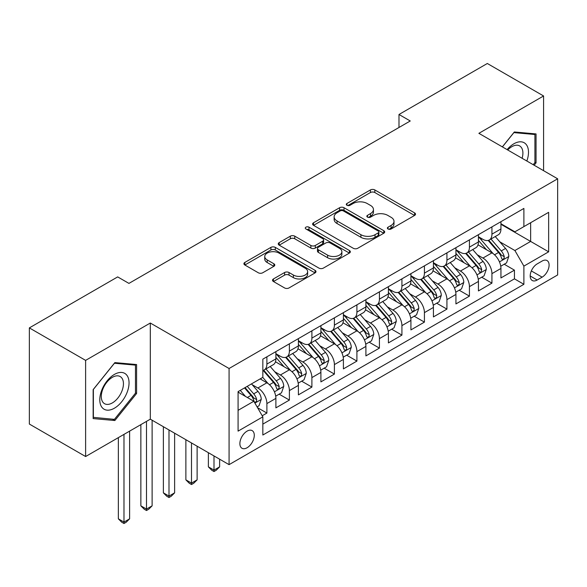 <?xml version="1.0" encoding="UTF-8"?>
<svg xmlns="http://www.w3.org/2000/svg" width="587" height="587" viewBox="0 0 587 587"><rect width="100%" height="100%" fill="white"/><g stroke="black" fill="none" stroke-linecap="round" stroke-linejoin="round"><path stroke-width="0.88" d="M388.029 228.996A2.187 1.262 0 0 0 391.118 228.996L414.591 215.444A3.126 1.805 0 0 0 415.508 214.167A3.126 1.805 0 0 0 414.591 212.89L374.829 189.939A3.126 1.805 0 0 0 370.412 189.939L346.939 203.484A2.187 1.262 0 0 0 346.301 204.379A2.187 1.262 0 0 0 346.939 205.274A2.187 1.262 0 0 0 350.035 205.274L353.073 203.52A9.994 5.775 0 0 1 367.205 203.52L370.522 205.428A9.994 5.775 0 0 1 373.449 209.515A9.994 5.775 0 0 1 370.522 213.595L367.484 215.348A2.187 1.262 0 0 0 366.846 216.236A2.187 1.262 0 0 0 367.484 217.131A2.187 1.262 0 0 0 370.573 217.131L373.611 215.378A9.994 5.775 0 0 1 387.75 215.378L391.067 217.293A9.994 5.775 0 0 1 393.994 221.372A9.994 5.775 0 0 1 391.067 225.452L388.029 227.206A2.187 1.262 0 0 0 387.383 228.101A2.187 1.262 0 0 0 388.029 228.996L388.029 227.206M247.083 447.756A10.184 5.877 120 0 0 253.738 438.783A10.184 5.877 120 0 0 252.175 430.623A10.184 5.877 120 0 0 247.083 431.129A10.184 5.877 120 0 0 240.428 440.103A10.184 5.877 120 0 0 241.991 448.263A10.184 5.877 120 0 0 247.083 447.756M273.432 278.957A3.126 1.805 0 0 0 272.522 280.234A3.126 1.805 0 0 0 273.432 281.503L284.592 287.946A3.126 1.805 0 0 0 289.009 287.946L315.072 272.896A3.126 1.805 0 0 0 315.989 271.62A3.126 1.805 0 0 0 315.072 270.343L275.31 247.391A3.126 1.805 0 0 0 270.893 247.391L244.83 262.44A3.126 1.805 0 0 0 243.913 263.717A3.126 1.805 0 0 0 244.83 264.986L258.302 272.772A3.126 1.805 0 0 0 262.719 272.772L273.88 266.329A3.126 1.805 0 0 0 274.789 265.053A3.126 1.805 0 0 0 273.88 263.776L267.195 259.924A8.357 4.828 0 0 1 264.744 256.512A8.357 4.828 0 0 1 269.903 252.05A8.357 4.828 0 0 1 279.016 253.1L305.189 268.208A8.357 4.828 0 0 1 307.639 271.62A8.357 4.828 0 0 1 302.481 276.081A8.357 4.828 0 0 1 293.375 275.032L289.009 272.515A3.126 1.805 0 0 0 284.592 272.515L273.432 278.957L273.432 281.503M150.316 323.026L85.614 360.381L29.35 327.898L29.35 424.049L85.614 456.532L150.316 419.177L229.077 464.647L229.077 368.504L150.316 323.026L150.316 419.177M543.584 170.685L543.584 95.975L478.882 133.33L557.65 178.8L229.077 368.504M543.584 95.975L487.32 63.491L398.991 114.487L398.991 127.482M29.35 327.898L117.679 276.903L128.935 283.396L410.247 120.981L398.991 114.487M353.293 248.286A3.126 1.805 0 0 0 357.71 248.286L383.773 233.237A3.126 1.805 0 0 0 384.69 231.96A3.126 1.805 0 0 0 383.773 230.684L344.011 207.725A3.126 1.805 0 0 0 339.594 207.725L313.531 222.774A3.126 1.805 0 0 0 312.614 224.051A3.126 1.805 0 0 0 313.531 225.327L353.293 248.286M306.781 229.466A2.187 1.262 0 0 1 308.997 229.774L308.997 227.176L349.426 250.517A3.126 1.805 0 0 1 350.336 251.786A3.126 1.805 0 0 1 349.426 253.063L323.356 268.112A3.126 1.805 0 0 1 318.939 268.112L279.177 245.161L279.177 242.607A3.126 1.805 0 0 0 278.267 243.884A3.126 1.805 0 0 0 279.177 245.161M279.177 242.607L290.338 236.165A3.126 1.805 0 0 1 294.755 236.165L310.875 245.476A3.126 1.805 0 0 0 315.292 245.476L322.696 241.206A3.126 1.805 0 0 0 323.613 239.929A3.126 1.805 0 0 0 322.696 238.652L305.908 228.959A2.187 1.262 0 0 1 305.269 228.072A2.187 1.262 0 0 1 306.619 226.905A2.187 1.262 0 0 1 308.997 227.176M262.22 415.765L266.887 413.065L257.546 407.679M252.234 384.727L257.884 387.992A12.731 7.352 60 0 1 266.887 403.585L275.89 398.382L275.89 407.87L289.391 400.077L279.155 394.163M274.738 371.732L280.388 374.998A12.731 7.352 60 0 1 289.391 390.59L298.394 385.395L298.394 394.875L311.895 387.082L301.659 381.168M297.242 358.745L302.899 362.003A12.731 7.352 60 0 1 311.895 377.595L320.898 372.4L320.898 381.888L334.399 374.088L324.163 368.174M319.754 345.75L325.403 349.008A12.731 7.352 60 0 1 334.399 364.6L343.402 359.405L343.402 368.893L356.911 361.093L346.668 355.186M342.258 332.756L347.908 336.021A12.731 7.352 60 0 1 356.911 351.613L365.906 346.411L365.906 355.898L379.415 348.106L369.172 342.192M364.762 319.761L370.412 323.026A12.731 7.352 60 0 1 379.415 338.618L388.411 333.423L388.411 342.903L401.919 335.111L391.676 329.197M387.266 306.774L392.916 310.031A12.731 7.352 60 0 1 401.919 325.624L410.922 320.429L410.922 329.909L424.423 322.116L414.18 316.202M409.77 293.779L415.42 297.037A12.731 7.352 60 0 1 424.423 312.629L433.426 307.434L433.426 316.921L446.927 309.122L436.684 303.215M432.274 280.784L437.924 284.049A12.731 7.352 60 0 1 446.927 299.641L455.93 294.439L455.93 303.927L469.431 296.127L459.188 290.22M454.778 267.789L460.428 271.055A12.731 7.352 60 0 1 469.431 286.647L478.434 281.444L478.434 290.932L491.935 283.139L491.935 273.652A12.731 7.352 -120 0 0 482.932 258.06L477.282 254.795M481.7 277.225L491.935 283.139M275.89 398.382A12.731 7.352 -120 0 0 266.887 382.79L260.136 378.894M298.394 385.395A12.731 7.352 -120 0 0 289.391 369.803L275.472 361.768M320.898 372.4A12.731 7.352 -120 0 0 311.895 356.808L297.983 348.773M343.402 359.405A12.731 7.352 -120 0 0 334.399 343.813L320.487 335.779M365.906 346.411A12.731 7.352 -120 0 0 356.911 330.819L342.991 322.784M388.411 333.423A12.731 7.352 -120 0 0 379.415 317.831L365.496 309.797M410.922 320.429A12.731 7.352 -120 0 0 401.919 304.836L388 296.802M433.426 307.434A12.731 7.352 -120 0 0 424.423 291.842L410.504 283.807M455.93 294.439A12.731 7.352 -120 0 0 446.927 278.847L433.008 270.812M478.434 281.444A12.731 7.352 -120 0 0 469.431 265.86L455.512 257.818M542.124 261.046L537.171 263.908A9.869 5.694 120 0 0 530.729 272.603A9.869 5.694 120 0 0 532.24 280.505A9.869 5.694 120 0 0 537.171 280.021L542.124 277.159A9.869 5.694 120 0 0 548.566 268.464A9.869 5.694 120 0 0 547.055 260.562A9.869 5.694 120 0 0 542.124 261.046M229.077 464.647L557.65 274.951L557.65 178.8M238.08 410.342L253.833 401.244L262.837 416.836L262.837 435.026L523.89 284.306L523.89 266.116L514.894 250.524L499.786 241.807M262.837 416.836L238.08 431.129L238.08 391.632L262.837 377.338L262.837 359.149L523.89 208.429L523.89 226.619L548.647 212.325L548.647 251.823L523.89 266.116M275.89 353.69L280.388 356.287A12.731 7.352 60 0 0 286.757 356.918L295.76 351.723A12.731 7.352 -120 0 0 298.394 345.89L298.394 338.618M298.394 340.695L302.899 343.292A12.731 7.352 60 0 0 309.261 343.923L318.264 338.728A12.731 7.352 -120 0 0 320.898 332.902L320.898 325.624M320.898 327.7L325.403 330.305A12.731 7.352 60 0 0 331.765 330.929L340.768 325.734A12.731 7.352 -120 0 0 343.402 319.908L343.402 312.629M343.402 314.713L347.908 317.31A12.731 7.352 60 0 0 354.269 317.941L363.272 312.739A12.731 7.352 -120 0 0 365.906 306.913L365.906 299.634M365.906 301.718L370.412 304.315A12.731 7.352 60 0 0 376.773 304.947L385.776 299.752A12.731 7.352 -120 0 0 388.411 293.918L388.411 286.647M388.411 288.723L392.916 291.321A12.731 7.352 60 0 0 399.277 291.952L408.281 286.757A12.731 7.352 -120 0 0 410.922 280.931L410.922 273.652M410.922 275.729L415.42 278.326A12.731 7.352 60 0 0 421.782 278.957L430.785 273.762A12.731 7.352 -120 0 0 433.426 267.936L433.426 260.657M433.426 262.741L437.924 265.339A12.731 7.352 60 0 0 444.293 265.97L453.289 260.767A12.731 7.352 -120 0 0 455.93 254.941L455.93 247.663M455.93 249.746L460.428 252.344A12.731 7.352 60 0 0 466.797 252.975L475.793 247.78A12.731 7.352 -120 0 0 478.434 241.947L478.434 234.675M262.837 424.115L514.439 278.847L514.439 270.145L500.938 277.937L500.938 268.457A12.731 7.352 -120 0 0 491.935 252.865L478.016 244.83M478.434 236.752L482.932 239.349A12.731 7.352 -120 0 0 489.301 239.98A12.731 7.352 -120 0 0 491.935 234.154L491.935 226.875M489.301 239.98L498.304 234.785A12.731 7.352 -120 0 0 500.938 228.959L500.938 221.681M266.887 356.808L266.887 364.087A12.731 7.352 60 0 1 264.253 369.913A12.731 7.352 60 0 1 262.837 370.426M264.253 369.913L273.256 364.71A12.731 7.352 -120 0 0 275.89 358.884L275.89 351.613M289.391 343.813L289.391 351.092A12.731 7.352 60 0 1 286.757 356.918M311.895 330.819L311.895 338.097A12.731 7.352 60 0 1 309.261 343.923M334.399 317.831L334.399 325.103A12.731 7.352 60 0 1 331.765 330.929M356.911 304.836L356.911 312.108A12.731 7.352 60 0 1 354.269 317.941M379.415 291.842L379.415 299.121A12.731 7.352 60 0 1 376.773 304.947M401.919 278.847L401.919 286.126A12.731 7.352 60 0 1 399.277 291.952M424.423 265.852L424.423 273.131A12.731 7.352 60 0 1 421.782 278.957M446.927 252.865L446.927 260.136A12.731 7.352 60 0 1 444.293 265.97M469.431 239.87L469.431 247.149A12.731 7.352 60 0 1 466.797 252.975M469.431 286.647L469.431 296.127M446.927 299.641L446.927 309.122M424.423 312.629L424.423 322.116M401.919 325.624L401.919 335.111M379.415 338.618L379.415 348.106M356.911 351.613L356.911 361.093M334.399 364.6L334.399 374.088M311.895 377.595L311.895 387.082M289.391 390.59L289.391 400.077M266.887 403.585L266.887 413.065M253.833 401.244L238.08 392.145M514.894 250.524L530.641 241.426L530.641 222.722L548.647 212.325M500.938 224.278L548.647 251.823M500.938 223.757L514.894 231.814L523.89 226.619M85.614 360.381L85.614 456.532M504.204 264.231L514.439 270.145M514.439 278.847L523.89 284.306M534.148 165.233L536.048 162.878L536.048 133.924L514.329 131.98L502.355 146.875M93.15 418.582L114.869 420.519L136.588 393.503L136.588 364.549L114.869 362.605L93.15 389.621L93.15 418.582M534.918 162.225L536.048 162.878M135.458 392.857L136.588 393.503M112.572 419.199L114.869 420.519M388.902 229.304L391.067 228.05A9.994 5.775 0 0 0 393.994 223.97L393.994 221.372M373.449 209.515L373.449 212.112A9.994 5.775 0 0 1 370.522 216.192L368.357 217.439M414.547 215.466L374.829 192.536A3.126 1.805 0 0 0 370.412 192.536L347.812 205.582M383.737 233.259L344.011 210.322A3.126 1.805 0 0 0 339.594 210.322L313.568 225.349M378.255 232.848A2.187 1.262 0 0 0 378.894 231.96A2.187 1.262 0 0 0 378.255 231.065L343.351 210.916A2.187 1.262 0 0 0 340.255 210.916L337.055 212.765A9.994 5.775 0 0 0 334.128 216.845A9.994 5.775 0 0 0 337.055 220.925L360.91 234.697A9.994 5.775 0 0 0 375.049 234.697L378.255 232.848L378.255 235.453A2.187 1.262 0 0 0 378.894 234.558L378.894 231.96M334.128 216.845L334.128 219.443A9.994 5.775 0 0 0 337.055 223.522L337.055 220.925M378.255 235.453L375.049 237.302A9.994 5.775 0 0 1 360.91 237.302L337.055 223.522M279.221 245.183L290.338 238.762L290.338 236.165M323.613 239.929L323.613 242.526A3.126 1.805 0 0 1 322.696 243.803L315.292 248.074A3.126 1.805 0 0 1 310.875 248.074L294.755 238.762A3.126 1.805 0 0 0 290.338 238.762M308.997 229.774L349.382 253.092M327.612 255.14A8.357 4.828 0 0 0 336.718 256.181A8.357 4.828 0 0 0 341.876 251.728A8.357 4.828 0 0 0 339.433 248.316L330.21 242.989A3.126 1.805 0 0 0 325.792 242.989L318.389 247.259A3.126 1.805 0 0 0 317.472 248.536A3.126 1.805 0 0 0 318.389 249.813L327.612 255.14L327.612 257.737A8.357 4.828 0 0 0 336.718 258.779A8.357 4.828 0 0 0 341.876 254.325L341.876 251.728M317.472 248.536L317.472 251.133A3.126 1.805 0 0 0 318.389 252.41L318.389 249.813M327.612 257.737L318.389 252.41M307.639 271.62L307.639 274.217A8.357 4.828 0 0 1 302.481 278.678A8.357 4.828 0 0 1 293.375 277.629L289.009 275.112A3.126 1.805 0 0 0 284.592 275.112L273.476 281.533M264.744 256.512L264.744 259.109A8.357 4.828 0 0 0 267.195 262.521L267.195 259.924M273.836 266.351L267.195 262.521M315.036 272.918L275.31 249.989A3.126 1.805 0 0 0 270.893 249.989L244.867 265.016M500.748 266.227L506.566 262.866L508.812 256.372A8.431 4.872 -120 0 0 505.532 248.455L495.245 236.546M493.19 253.687L480.995 239.569A24.346 14.059 -120 0 0 478.434 236.891M486.498 249.724L479.682 241.829A20.207 11.667 -120 0 0 478.434 240.472M488.149 240.435L498.554 252.483A8.431 4.872 60 0 1 501.562 258.287L502.171 259.293L503.316 259.131L504.079 258.199L504.262 256.732A8.431 4.872 -120 0 0 501.254 250.92L490.974 239.019M488.766 240.244L499.941 253.18A4.3 2.48 60 0 1 501.019 254.861L504.262 256.732M526.84 161.014A20.684 11.945 120 0 0 513.882 143.786A20.684 11.945 120 0 0 507.102 149.619M522.114 158.285A15.666 9.04 120 0 0 519.656 145.928A15.666 9.04 120 0 0 511.827 146.706A15.666 9.04 120 0 0 507.726 149.978M502.399 146.904L513.882 132.618L534.918 134.504L534.918 162.555L533.209 164.69M533.524 133.697L534.918 134.504M127.085 392.439A20.684 11.945 120 0 0 121.729 372.452A20.684 11.945 120 0 0 101.749 390.172A20.684 11.945 120 0 0 107.105 410.152A20.684 11.945 120 0 0 127.085 392.439M121.957 390.979A15.666 9.04 120 0 0 120.196 376.553A15.666 9.04 120 0 0 102.776 389.262A15.666 9.04 120 0 0 104.537 403.687A15.666 9.04 120 0 0 121.957 390.979M93.377 417.482L93.377 389.423L114.421 363.25L135.458 365.129L135.458 393.18L114.421 419.36L93.15 417.35M134.063 364.322L135.458 365.129M478.244 279.221L484.062 275.861L486.307 269.367A8.431 4.872 -120 0 0 483.028 261.442L472.74 249.541M470.679 266.681L458.491 252.564A24.346 14.059 -120 0 0 455.93 249.886M463.994 262.719L457.17 254.817A20.207 11.667 -120 0 0 455.93 253.459M465.645 253.43L476.05 265.471A8.431 4.872 60 0 1 479.058 271.282L479.667 272.28L480.812 272.119L481.758 269.727A8.431 4.872 -120 0 0 478.75 263.915L468.463 252.006M466.261 253.232L477.436 266.175A4.3 2.48 60 0 1 478.515 267.855L481.758 269.727M455.739 292.209L461.558 288.855L463.803 282.354A8.431 4.872 -120 0 0 460.516 274.437L450.236 262.536M448.174 279.669L435.98 265.551A24.346 14.059 -120 0 0 433.426 262.881M441.49 275.714L434.666 267.811A20.207 11.667 -120 0 0 433.426 266.454M443.141 266.425L453.546 278.465A8.431 4.872 60 0 1 456.554 284.277L457.163 285.275L458.3 285.113L459.063 284.189L459.254 282.714A8.431 4.872 -120 0 0 456.246 276.91L445.959 265.001M443.757 266.227L454.932 279.17A4.3 2.48 60 0 1 456.011 280.85L459.254 282.714M433.235 305.203L439.047 301.85L441.299 295.349A8.431 4.872 -120 0 0 438.012 287.432L427.732 275.523M425.67 292.664L413.475 278.546A24.346 14.059 -120 0 0 410.922 275.868M418.986 288.701L412.162 280.806A20.207 11.667 -120 0 0 410.922 279.449M420.637 279.419L431.041 291.46A8.431 4.872 60 0 1 434.042 297.271L434.659 298.269L435.796 298.108L436.559 297.183L436.743 295.709A8.431 4.872 -120 0 0 433.742 289.897L423.454 277.996M421.253 279.221L432.428 292.157A4.3 2.48 60 0 1 433.507 293.838L436.743 295.709M410.731 318.198L416.543 314.837L418.795 308.344A8.431 4.872 -120 0 0 415.508 300.427L405.228 288.518M403.166 305.658L390.971 291.541A24.346 14.059 -120 0 0 388.411 288.863M396.482 301.696L389.658 293.801A20.207 11.667 -120 0 0 388.411 292.443M398.133 292.414L408.537 304.455A8.431 4.872 60 0 1 411.538 310.259L412.155 311.264L413.292 311.103L414.055 310.171L414.239 308.703A8.431 4.872 -120 0 0 411.238 302.892L400.95 290.991M398.742 292.216L409.917 305.152A4.3 2.48 60 0 1 411.003 306.832L414.239 308.703M388.227 331.193L394.038 327.832L396.291 321.338A8.431 4.872 -120 0 0 393.004 313.414L382.724 301.513M380.662 318.653L368.467 304.536A24.346 14.059 -120 0 0 365.906 301.857M373.978 314.691L367.154 306.796A20.207 11.667 -120 0 0 365.906 305.438M375.629 305.401L386.026 317.442A8.431 4.872 60 0 1 389.034 323.254L389.651 324.251L390.788 324.097L391.551 323.166L391.734 321.698A8.431 4.872 -120 0 0 388.726 315.887L378.446 303.978M376.238 305.203L387.413 318.147A4.3 2.48 60 0 1 388.499 319.827L391.734 321.698M365.723 344.18L371.534 340.827L373.787 334.326A8.431 4.872 -120 0 0 370.5 326.409L360.22 314.507M358.158 331.648L345.963 317.523A24.346 14.059 -120 0 0 343.402 314.852M351.474 327.685L344.65 319.783A20.207 11.667 -120 0 0 343.402 318.425M353.125 318.396L363.522 330.437A8.431 4.872 60 0 1 366.53 336.248L367.146 337.246L368.284 337.085L369.047 336.16L369.23 334.685A8.431 4.872 -120 0 0 366.222 328.881L355.942 316.973M353.734 318.198L364.909 331.141A4.3 2.48 60 0 1 365.995 332.822L369.23 334.685M343.212 357.175L349.03 353.822L351.283 347.321A8.431 4.872 -120 0 0 347.996 339.403L337.716 327.495M335.654 344.635L323.459 330.518A24.346 14.059 -120 0 0 320.898 327.839M328.962 340.673L322.146 332.778A20.207 11.667 -120 0 0 320.898 331.42M330.62 331.391L341.018 343.432A8.431 4.872 60 0 1 344.026 349.243L344.642 350.241L345.78 350.079L346.543 349.155L346.726 347.68A8.431 4.872 -120 0 0 343.718 341.869L333.438 329.967M331.229 331.193L342.404 344.129A4.3 2.48 60 0 1 343.49 345.809L346.726 347.68M213.998 455.945L213.998 470.106L219.626 466.863L219.626 459.195M219.626 466.863L216.251 470.238L213.998 471.537L211.753 470.238L208.378 466.863L208.378 452.694M208.378 466.863L213.998 470.106L213.998 471.537M320.707 370.17L326.526 366.809L328.779 360.315A8.431 4.872 -120 0 0 325.492 352.398L315.212 340.489M313.15 357.63L300.955 343.512A24.346 14.059 -120 0 0 298.394 340.834M306.458 353.668L299.641 345.772A20.207 11.667 -120 0 0 298.394 344.415M308.116 344.386L318.514 356.426A8.431 4.872 60 0 1 321.522 362.23L322.138 363.236L323.276 363.074L324.039 362.15L324.222 360.675A8.431 4.872 -120 0 0 321.214 354.864L310.934 342.962M308.725 344.187L319.9 357.123A4.3 2.48 60 0 1 320.986 358.804L324.222 360.675M191.494 442.95L191.494 483.101L197.122 479.858L197.122 446.201M197.122 479.858L193.747 483.233L191.494 484.532L189.249 483.233L185.874 479.858L185.874 439.707M185.874 479.858L191.494 483.101L191.494 484.532M298.203 383.164L304.022 379.804L306.267 373.31A8.431 4.872 -120 0 0 302.987 365.385L292.7 353.484M290.646 370.624L278.451 356.507A24.346 14.059 -120 0 0 275.89 353.829M283.954 366.662L277.137 358.767A20.207 11.667 -120 0 0 275.89 357.41M285.612 357.373L296.009 369.414A8.431 4.872 60 0 1 299.018 375.225L299.627 376.23L300.771 376.069L301.535 375.137L301.718 373.67A8.431 4.872 -120 0 0 298.71 367.858L288.43 355.949M286.221 357.182L297.396 370.118A4.3 2.48 60 0 1 298.482 371.798L301.718 373.67M168.99 429.955L168.99 496.096L174.618 492.845L174.618 433.206M174.618 492.845L171.243 496.228L168.99 497.527L166.745 496.228L163.369 492.845L163.369 426.712M163.369 492.845L168.99 496.096L168.99 497.527M275.699 396.159L281.518 392.798L283.763 386.305A8.431 4.872 -120 0 0 280.483 378.38L270.196 366.479M268.142 383.619L262.756 377.382M261.45 379.657L260.577 378.644M263.108 370.368L273.505 382.408A8.431 4.872 60 0 1 276.514 388.22L277.123 389.218L278.267 389.056L279.03 388.132L279.214 386.664A8.431 4.872 -120 0 0 276.206 380.853L265.926 368.944M263.717 370.17L274.892 383.113A4.3 2.48 60 0 1 275.971 384.793L279.214 386.664M146.486 421.385L146.486 509.09L152.114 505.84L152.114 420.211M152.114 505.84L148.738 509.215L146.486 510.521L144.241 509.215L140.858 505.84L140.858 424.628M140.858 505.84L146.486 509.09L146.486 510.521M257.099 406.894L259.014 405.793L261.259 399.292A8.431 4.872 -120 0 0 257.979 391.375L251.5 383.883M245.461 396.408L240.252 390.377M238.946 392.644L238.08 391.646M244.53 387.904L251.001 395.403A8.431 4.872 60 0 1 254.01 401.214L254.619 402.212L255.763 402.051L256.526 401.126L256.71 399.652A8.431 4.872 -120 0 0 253.701 393.84L247.23 386.349M245.05 387.603L252.388 396.1A4.3 2.48 60 0 1 253.467 397.781L256.71 399.652M123.982 434.38L123.982 522.085L129.61 518.835L129.61 431.129M129.61 518.835L126.234 522.21L123.982 523.509L121.729 522.21L118.354 518.835L118.354 437.623M118.354 518.835L123.982 522.085L123.982 523.509M257.884 387.992L266.887 382.79M280.388 374.998L289.391 369.803M302.899 362.003L311.895 356.808M325.403 349.008L334.399 343.813M347.908 336.021L356.911 330.819M370.412 323.026L379.415 317.831M392.916 310.031L401.919 304.836M415.42 297.037L424.423 291.842M437.924 284.049L446.927 278.847M460.428 271.055L469.431 265.86M482.932 258.06L491.935 252.865M491.935 234.154L500.938 228.959M266.887 364.087L275.89 358.884M289.391 351.092L298.394 345.89M311.895 338.097L320.898 332.902M334.399 325.103L343.402 319.908M356.911 312.108L365.906 306.913M379.415 299.121L388.411 293.918M401.919 286.126L410.922 280.931M424.423 273.131L433.426 267.936M446.927 260.136L455.93 254.941M469.431 247.149L478.434 241.947M491.935 273.652L500.938 268.457M531.33 270.93L542.124 277.159M530.193 275.993L537.171 280.021M391.067 228.05L391.067 225.452M367.484 217.131L367.484 215.348M370.522 216.192L370.522 213.595M346.939 205.274L346.939 203.484M370.412 192.536L370.412 189.939M374.829 192.536L374.829 189.939M414.591 215.444L414.591 212.89M313.531 225.327L313.531 222.774M339.594 210.322L339.594 207.725M344.011 210.322L344.011 207.725M383.773 233.237L383.773 230.684M360.91 237.302L360.91 234.697M375.049 237.302L375.049 234.697M294.755 238.762L294.755 236.165M310.875 248.074L310.875 245.476M315.292 248.074L315.292 245.476M322.696 243.803L322.696 241.206M349.426 253.063L349.426 250.517M284.592 275.112L284.592 272.515M289.009 275.112L289.009 272.515M293.375 277.629L293.375 275.032M273.88 266.329L273.88 263.776M244.83 264.986L244.83 262.44M270.893 249.989L270.893 247.391M275.31 249.989L275.31 247.391M315.072 272.896L315.072 270.343M499.464 261.897L508.76 256.534M480.995 239.569L482.154 238.902M501.254 250.92L505.532 248.455M494.533 254.802L498.554 252.483M476.96 274.892L486.256 269.528M458.491 252.564L459.643 251.889M478.75 263.915L483.028 261.442M472.029 267.797L476.05 265.471M454.455 287.887L463.752 282.523M435.98 265.551L437.139 264.884M456.246 276.91L460.516 274.437M449.517 280.791L453.546 278.465M431.951 300.882L441.241 295.51M413.475 278.546L414.635 277.878M433.742 289.897L438.012 287.432M427.013 293.779L431.041 291.46M409.44 313.876L418.736 308.505M390.971 291.541L392.131 290.873M411.238 302.892L415.508 300.427M404.509 306.774L408.537 304.455M386.936 326.864L396.232 321.5M368.467 304.536L369.627 303.861M388.726 315.887L393.004 313.414M382.005 319.768L386.026 317.442M364.432 339.858L373.728 334.495M345.963 317.523L347.122 316.855M366.222 328.881L370.5 326.409M359.501 332.763L363.522 330.437M341.928 352.853L351.224 347.482M323.459 330.518L324.618 329.85M343.718 341.869L347.996 339.403M336.997 345.75L341.018 343.432M319.423 365.848L328.72 360.477M300.955 343.512L302.114 342.845M321.214 354.864L325.492 352.398M314.493 358.745L318.514 356.426M296.919 378.835L306.216 373.471M278.451 356.507L279.61 355.832M298.71 367.858L302.987 365.385M291.988 371.74L296.009 369.414M274.415 391.83L283.712 386.466M276.206 380.853L280.483 378.38M269.484 384.734L273.505 382.408M254.905 403.093L261.208 399.453M253.701 393.84L257.979 391.375M247.362 397.502L251.001 395.403"/></g></svg>
